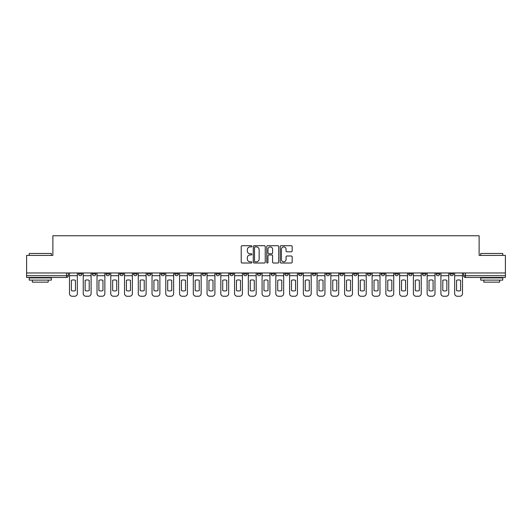 <?xml version="1.0" encoding="UTF-8"?>
<svg xmlns="http://www.w3.org/2000/svg" width="532" height="532" viewBox="0 0 532 532"><rect width="100%" height="100%" fill="white"/><g stroke="black" fill="none" stroke-linecap="round" stroke-linejoin="round"><path stroke-width="0.8" d="M251.895 246.309A0.605 0.605 0 0 0 251.284 245.704L242.093 245.704A0.865 0.865 0 0 0 241.222 246.569L241.222 262.15A0.865 0.865 0 0 0 242.093 263.014L251.284 263.014A0.605 0.605 0 0 0 251.895 262.409A0.605 0.605 0 0 0 251.284 261.804L250.093 261.804A2.766 2.766 0 0 1 247.327 259.037L247.327 257.734A2.766 2.766 0 0 1 250.093 254.968L251.284 254.968A0.605 0.605 0 0 0 251.895 254.363A0.605 0.605 0 0 0 251.284 253.757L250.093 253.757A2.766 2.766 0 0 1 247.327 250.984L247.327 249.688A2.766 2.766 0 0 1 250.093 246.915L251.284 246.915A0.605 0.605 0 0 0 251.895 246.309M449.939 272.969L449.939 273.933L453.464 273.933A1.762 1.762 0 0 1 451.701 275.702A1.762 1.762 0 0 1 449.939 273.933L449.939 272.969M436.18 272.969L436.18 273.933L439.711 273.933A1.762 1.762 0 0 1 437.942 275.702A1.762 1.762 0 0 1 436.18 273.933L436.18 272.969M353.647 272.969L353.647 273.933L357.172 273.933A1.762 1.762 0 0 1 355.409 275.702A1.762 1.762 0 0 1 353.647 273.933L353.647 272.969M339.895 272.969L339.895 273.933L343.419 273.933A1.762 1.762 0 0 1 341.657 275.702A1.762 1.762 0 0 1 339.895 273.933L339.895 272.969M326.136 272.969L326.136 273.933L329.66 273.933A1.762 1.762 0 0 1 327.898 275.702A1.762 1.762 0 0 1 326.136 273.933L326.136 272.969M298.625 272.969L298.625 273.933L302.149 273.933A1.762 1.762 0 0 1 300.387 275.702A1.762 1.762 0 0 1 298.625 273.933L298.625 272.969M271.114 273.933L271.114 272.969L271.114 273.933A1.762 1.762 0 0 0 272.876 275.702A1.762 1.762 0 0 1 271.114 273.933L274.638 273.933A1.762 1.762 0 0 1 272.876 275.702A1.762 1.762 0 0 0 274.638 273.933L274.638 272.969L274.638 273.933M257.362 273.933L257.362 272.969L257.362 273.933A1.762 1.762 0 0 0 259.124 275.702A1.762 1.762 0 0 1 257.362 273.933L260.886 273.933A1.762 1.762 0 0 1 259.124 275.702M243.603 273.933L243.603 272.969L243.603 273.933A1.762 1.762 0 0 0 245.365 275.702A1.762 1.762 0 0 1 243.603 273.933L247.127 273.933A1.762 1.762 0 0 1 245.365 275.702A1.762 1.762 0 0 0 247.127 273.933L247.127 272.969L247.127 273.933M229.851 272.969L229.851 273.933L233.375 273.933A1.762 1.762 0 0 1 231.613 275.702A1.762 1.762 0 0 1 229.851 273.933L229.851 272.969M216.092 272.969L216.092 273.933L219.616 273.933A1.762 1.762 0 0 1 217.854 275.702A1.762 1.762 0 0 1 216.092 273.933L216.092 272.969M202.34 272.969L202.34 273.933L205.864 273.933A1.762 1.762 0 0 1 204.102 275.702A1.762 1.762 0 0 1 202.34 273.933L202.34 272.969M188.581 273.933L188.581 272.969L188.581 273.933A1.762 1.762 0 0 0 190.343 275.702A1.762 1.762 0 0 1 188.581 273.933L192.105 273.933A1.762 1.762 0 0 1 190.343 275.702M161.07 273.933L161.07 272.969L161.07 273.933A1.762 1.762 0 0 0 162.832 275.702A1.762 1.762 0 0 1 161.07 273.933L164.594 273.933A1.762 1.762 0 0 1 162.832 275.702A1.762 1.762 0 0 0 164.594 273.933L164.594 272.969L164.594 273.933M147.311 273.933L147.311 272.969L147.311 273.933A1.762 1.762 0 0 0 149.08 275.702A1.762 1.762 0 0 1 147.311 273.933L150.842 273.933A1.762 1.762 0 0 1 149.08 275.702A1.762 1.762 0 0 0 150.842 273.933L150.842 272.969L150.842 273.933M133.559 273.933L133.559 272.969L133.559 273.933A1.762 1.762 0 0 0 135.321 275.702A1.762 1.762 0 0 1 133.559 273.933L137.083 273.933A1.762 1.762 0 0 1 135.321 275.702A1.762 1.762 0 0 0 137.083 273.933L137.083 272.969L137.083 273.933M119.8 273.933L119.8 272.969L119.8 273.933A1.762 1.762 0 0 0 121.569 275.702A1.762 1.762 0 0 1 119.8 273.933L123.331 273.933A1.762 1.762 0 0 1 121.569 275.702M106.048 273.933L106.048 272.969L106.048 273.933A1.762 1.762 0 0 0 107.81 275.702A1.762 1.762 0 0 1 106.048 273.933L109.572 273.933A1.762 1.762 0 0 1 107.81 275.702A1.762 1.762 0 0 0 109.572 273.933L109.572 272.969L109.572 273.933M92.289 273.933L92.289 272.969L92.289 273.933A1.762 1.762 0 0 0 94.058 275.702A1.762 1.762 0 0 1 92.289 273.933L95.82 273.933A1.762 1.762 0 0 1 94.058 275.702A1.762 1.762 0 0 0 95.82 273.933L95.82 272.969L95.82 273.933M291.297 251.809A0.865 0.865 0 0 0 292.161 250.944L292.161 246.569A0.865 0.865 0 0 0 291.297 245.704L281.082 245.704A0.865 0.865 0 0 0 280.218 246.569L280.218 262.15A0.865 0.865 0 0 0 281.082 263.014L291.297 263.014A0.865 0.865 0 0 0 292.161 262.15L292.161 256.87A0.865 0.865 0 0 0 291.297 256.005L286.921 256.005A0.865 0.865 0 0 0 286.056 256.87L286.056 259.49A2.314 2.314 0 0 1 283.742 261.804A2.314 2.314 0 0 1 281.428 259.49L281.428 249.235A2.314 2.314 0 0 1 283.742 246.915A2.314 2.314 0 0 1 286.056 249.235L286.056 250.944A0.865 0.865 0 0 0 286.921 251.809L291.297 251.809M26.6 272.969L26.6 255.42L52.874 255.42L52.874 235.756L479.126 235.756L479.126 255.42L505.4 255.42L505.4 272.969L26.6 272.969L26.6 275.702L68.309 275.702L68.309 272.969L68.309 275.702A1.762 1.762 0 0 1 66.547 277.465L26.6 277.465L26.6 275.702M265.242 246.569A0.865 0.865 0 0 0 264.377 245.704L254.163 245.704A0.865 0.865 0 0 0 253.298 246.569L253.298 262.15A0.865 0.865 0 0 0 254.163 263.014L264.377 263.014A0.865 0.865 0 0 0 265.242 262.15L265.242 246.569M267.623 245.704L277.837 245.704A0.865 0.865 0 0 1 278.702 246.569L278.702 262.15A0.865 0.865 0 0 1 277.837 263.014L273.468 263.014A0.865 0.865 0 0 1 272.597 262.15L272.597 255.832A0.865 0.865 0 0 0 271.732 254.968L268.833 254.968A0.865 0.865 0 0 0 267.968 255.832L267.968 262.409A0.605 0.605 0 0 1 267.363 263.014A0.605 0.605 0 0 1 266.758 262.409L266.758 246.569A0.865 0.865 0 0 1 267.623 245.704M463.691 272.969L463.691 275.702L505.4 275.702L505.4 277.465L465.453 277.465A1.762 1.762 0 0 1 463.691 275.702L463.691 272.969M505.4 272.969L505.4 275.702M453.464 272.969L453.464 273.933M439.711 272.969L439.711 273.933L439.711 272.969M425.952 272.969L425.952 273.933A1.762 1.762 0 0 1 424.19 275.702A1.762 1.762 0 0 1 422.428 273.933L425.952 273.933M422.428 272.969L422.428 273.933M412.2 272.969L412.2 273.933A1.762 1.762 0 0 1 410.431 275.702A1.762 1.762 0 0 1 408.669 273.933L412.2 273.933M408.669 272.969L408.669 273.933M398.441 272.969L398.441 273.933A1.762 1.762 0 0 1 396.679 275.702A1.762 1.762 0 0 1 394.917 273.933L398.441 273.933M394.917 272.969L394.917 273.933M384.689 272.969L384.689 273.933A1.762 1.762 0 0 1 382.92 275.702A1.762 1.762 0 0 1 381.158 273.933L384.689 273.933M381.158 272.969L381.158 273.933M370.93 272.969L370.93 273.933A1.762 1.762 0 0 1 369.168 275.702A1.762 1.762 0 0 1 367.406 273.933L370.93 273.933M367.406 272.969L367.406 273.933M357.172 272.969L357.172 273.933A1.762 1.762 0 0 1 355.409 275.702M343.419 272.969L343.419 273.933M329.66 273.933L329.66 272.969L329.66 273.933A1.762 1.762 0 0 1 327.898 275.702M315.908 272.969L315.908 273.933A1.762 1.762 0 0 1 314.146 275.702A1.762 1.762 0 0 1 312.384 273.933A1.762 1.762 0 0 0 314.146 275.702A1.762 1.762 0 0 0 315.908 273.933L312.384 273.933L312.384 272.969M302.149 273.933L302.149 272.969L302.149 273.933A1.762 1.762 0 0 1 300.387 275.702M288.397 272.969L288.397 273.933A1.762 1.762 0 0 1 286.635 275.702A1.762 1.762 0 0 1 284.873 273.933A1.762 1.762 0 0 0 286.635 275.702M284.873 272.969L284.873 273.933L288.397 273.933M260.886 272.969L260.886 273.933L260.886 272.969M233.375 273.933L233.375 272.969L233.375 273.933A1.762 1.762 0 0 1 231.613 275.702M219.616 273.933L219.616 272.969L219.616 273.933A1.762 1.762 0 0 1 217.854 275.702M205.864 273.933L205.864 272.969L205.864 273.933A1.762 1.762 0 0 1 204.102 275.702M192.105 272.969L192.105 273.933L192.105 272.969M178.353 273.933L178.353 272.969L178.353 273.933A1.762 1.762 0 0 1 176.591 275.702A1.762 1.762 0 0 1 174.828 273.933L178.353 273.933A1.762 1.762 0 0 1 176.591 275.702M174.828 272.969L174.828 273.933M123.331 272.969L123.331 273.933L123.331 272.969M82.061 272.969L82.061 273.933A1.762 1.762 0 0 1 80.299 275.702A1.762 1.762 0 0 1 78.537 273.933A1.762 1.762 0 0 0 80.299 275.702A1.762 1.762 0 0 0 82.061 273.933L82.061 272.969M78.537 272.969L78.537 273.933L82.061 273.933M66.547 272.969L66.547 277.465A1.762 1.762 0 0 0 68.309 275.702M255.114 246.915A0.605 0.605 0 0 0 254.509 247.526L254.509 261.199A0.605 0.605 0 0 0 255.114 261.804L256.371 261.804A2.766 2.766 0 0 0 259.144 259.037L259.144 249.688A2.766 2.766 0 0 0 256.371 246.915L255.114 246.915M272.597 249.275A2.314 2.314 0 0 0 270.283 246.961A2.314 2.314 0 0 0 267.968 249.275L267.968 252.886A0.865 0.865 0 0 0 268.833 253.757L271.732 253.757A0.865 0.865 0 0 0 272.597 252.886L272.597 249.275M69.499 275.702L69.499 293.598A2.647 2.647 149.7 0 0 72.146 296.244L74.699 296.244A2.647 2.647 -30.3 0 0 77.346 293.598L77.346 275.702L69.499 275.702L69.499 272.969M77.346 275.702L77.346 272.969M75.451 290.565L75.451 280.324A5.466 5.466 149.7 0 0 71.394 280.324L71.394 290.565A5.466 5.466 -30.3 0 0 75.451 290.565M83.251 275.702L83.251 293.598A2.647 2.647 149.7 0 0 85.898 296.244L88.458 296.244A2.647 2.647 -30.3 0 0 91.098 293.598L91.098 275.702L83.251 275.702L83.251 272.969M91.098 275.702L91.098 272.969M89.203 290.565L89.203 280.324A5.466 5.466 149.7 0 0 85.147 280.324L85.147 290.565A5.466 5.466 -30.3 0 0 89.203 290.565M97.01 275.702L97.01 293.598A2.647 2.647 149.7 0 0 99.657 296.244L102.21 296.244A2.647 2.647 -30.3 0 0 104.857 293.598L104.857 275.702L97.01 275.702L97.01 272.969M104.857 275.702L104.857 272.969M102.962 290.565L102.962 280.324A5.466 5.466 149.7 0 0 98.905 280.324L98.905 290.565A5.466 5.466 -30.3 0 0 102.962 290.565M110.762 275.702L110.762 293.598A2.647 2.647 149.7 0 0 113.409 296.244L115.969 296.244A2.647 2.647 -30.3 0 0 118.609 293.598L118.609 275.702L110.762 275.702L110.762 272.969M118.609 275.702L118.609 272.969M116.714 290.565L116.714 280.324A5.466 5.466 149.7 0 0 112.658 280.324L112.658 290.565A5.466 5.466 -30.3 0 0 116.714 290.565M124.521 275.702L124.521 293.598A2.647 2.647 149.7 0 0 127.168 296.244L129.722 296.244A2.647 2.647 -30.3 0 0 132.368 293.598L132.368 275.702L124.521 275.702L124.521 272.969M132.368 275.702L132.368 272.969M130.473 290.565L130.473 280.324A5.466 5.466 149.7 0 0 126.416 280.324L126.416 290.565A5.466 5.466 -30.3 0 0 130.473 290.565M138.273 275.702L138.273 293.598A2.647 2.647 149.7 0 0 140.92 296.244L143.48 296.244A2.647 2.647 -30.3 0 0 146.12 293.598L146.12 275.702L138.273 275.702L138.273 272.969M146.12 275.702L146.12 272.969M144.225 290.565L144.225 280.324A5.466 5.466 149.7 0 0 140.169 280.324L140.169 290.565A5.466 5.466 -30.3 0 0 144.225 290.565M29.247 253.478L51.291 253.478L29.247 253.478L29.247 255.42M51.291 280.111L29.247 280.111L29.247 277.904L51.291 277.904L51.291 280.111M48.206 280.111L48.206 282.14L32.332 282.14L32.332 280.111M480.709 253.478L502.753 253.478L480.709 253.478L480.709 255.42M502.753 280.111L480.709 280.111L480.709 277.904L502.753 277.904L502.753 280.111M499.668 280.111L499.668 282.14L483.794 282.14L483.794 280.111M152.032 275.702L152.032 293.598A2.647 2.647 149.7 0 0 154.679 296.244L157.233 296.244A2.647 2.647 -30.3 0 0 159.879 293.598L159.879 275.702L152.032 275.702L152.032 272.969M159.879 275.702L159.879 272.969M157.984 290.565L157.984 280.324A5.466 5.466 149.7 0 0 153.928 280.324L153.928 290.565A5.466 5.466 -30.3 0 0 157.984 290.565M165.785 275.702L165.785 293.598A2.647 2.647 149.7 0 0 168.431 296.244L170.991 296.244A2.647 2.647 -30.3 0 0 173.632 293.598L173.632 275.702L165.785 275.702L165.785 272.969M173.632 275.702L173.632 272.969M171.736 290.565L171.736 280.324A5.466 5.466 149.7 0 0 167.68 280.324L167.68 290.565A5.466 5.466 -30.3 0 0 171.736 290.565M179.543 275.702L179.543 293.598A2.647 2.647 149.7 0 0 182.19 296.244L184.744 296.244A2.647 2.647 -30.3 0 0 187.39 293.598L187.39 275.702L179.543 275.702L179.543 272.969M187.39 275.702L187.39 272.969M185.495 290.565L185.495 280.324A5.466 5.466 149.7 0 0 181.439 280.324L181.439 290.565A5.466 5.466 -30.3 0 0 185.495 290.565M193.296 275.702L193.296 293.598A2.647 2.647 149.7 0 0 195.942 296.244L198.502 296.244A2.647 2.647 -30.3 0 0 201.149 293.598L201.149 275.702L193.296 275.702L193.296 272.969M201.149 275.702L201.149 272.969M199.247 290.565L199.247 280.324A5.466 5.466 149.7 0 0 195.191 280.324L195.191 290.565A5.466 5.466 -30.3 0 0 199.247 290.565M207.054 275.702L207.054 293.598A2.647 2.647 149.7 0 0 209.701 296.244L212.255 296.244A2.647 2.647 -30.3 0 0 214.901 293.598L214.901 275.702L207.054 275.702L207.054 272.969M214.901 275.702L214.901 272.969M213.006 290.565L213.006 280.324A5.466 5.466 149.7 0 0 208.95 280.324L208.95 290.565A5.466 5.466 -30.3 0 0 213.006 290.565M220.807 275.702L220.807 293.598A2.647 2.647 149.7 0 0 223.453 296.244L226.014 296.244A2.647 2.647 -30.3 0 0 228.66 293.598L228.66 275.702L220.807 275.702L220.807 272.969M228.66 275.702L228.66 272.969M226.758 290.565L226.758 280.324A5.466 5.466 149.7 0 0 222.708 280.324L222.708 290.565A5.466 5.466 -30.3 0 0 226.758 290.565M234.565 275.702L234.565 293.598A2.647 2.647 149.7 0 0 237.212 296.244L239.766 296.244A2.647 2.647 -30.3 0 0 242.412 293.598L242.412 275.702L234.565 275.702L234.565 272.969M242.412 275.702L242.412 272.969M240.517 290.565L240.517 280.324A5.466 5.466 149.7 0 0 236.461 280.324L236.461 290.565A5.466 5.466 -30.3 0 0 240.517 290.565M248.318 275.702L248.318 293.598A2.647 2.647 149.7 0 0 250.964 296.244L253.525 296.244A2.647 2.647 -30.3 0 0 256.171 293.598L256.171 275.702L248.318 275.702L248.318 272.969M256.171 275.702L256.171 272.969M254.269 290.565L254.269 280.324A5.466 5.466 149.7 0 0 250.22 280.324L250.22 290.565A5.466 5.466 -30.3 0 0 254.269 290.565M262.077 275.702L262.077 293.598A2.647 2.647 149.7 0 0 264.723 296.244L267.277 296.244A2.647 2.647 -30.3 0 0 269.923 293.598L269.923 275.702L262.077 275.702L262.077 272.969M269.923 275.702L269.923 272.969M268.028 290.565L268.028 280.324A5.466 5.466 149.7 0 0 263.972 280.324L263.972 290.565A5.466 5.466 -30.3 0 0 268.028 290.565M275.829 275.702L275.829 293.598A2.647 2.647 149.7 0 0 278.475 296.244L281.036 296.244A2.647 2.647 -30.3 0 0 283.682 293.598L283.682 275.702L275.829 275.702L275.829 272.969M283.682 275.702L283.682 272.969M281.78 290.565L281.78 280.324A5.466 5.466 149.7 0 0 277.731 280.324L277.731 290.565A5.466 5.466 -30.3 0 0 281.78 290.565M289.588 275.702L289.588 293.598A2.647 2.647 149.7 0 0 292.234 296.244L294.788 296.244A2.647 2.647 -30.3 0 0 297.435 293.598L297.435 275.702L289.588 275.702L289.588 272.969M297.435 275.702L297.435 272.969M295.539 290.565L295.539 280.324A5.466 5.466 149.7 0 0 291.483 280.324L291.483 290.565A5.466 5.466 -30.3 0 0 295.539 290.565M303.34 275.702L303.34 293.598A2.647 2.647 149.7 0 0 305.986 296.244L308.547 296.244A2.647 2.647 -30.3 0 0 311.193 293.598L311.193 275.702L303.34 275.702L303.34 272.969M311.193 275.702L311.193 272.969M309.292 290.565L309.292 280.324A5.466 5.466 149.7 0 0 305.242 280.324L305.242 290.565A5.466 5.466 -30.3 0 0 309.292 290.565M317.099 275.702L317.099 293.598A2.647 2.647 149.7 0 0 319.745 296.244L322.299 296.244A2.647 2.647 -30.3 0 0 324.946 293.598L324.946 275.702L317.099 275.702L317.099 272.969M324.946 275.702L324.946 272.969M323.05 290.565L323.05 280.324A5.466 5.466 149.7 0 0 318.994 280.324L318.994 290.565A5.466 5.466 -30.3 0 0 323.05 290.565M330.851 275.702L330.851 293.598A2.647 2.647 149.7 0 0 333.498 296.244L336.058 296.244A2.647 2.647 -30.3 0 0 338.704 293.598L338.704 275.702L330.851 275.702L330.851 272.969M338.704 275.702L338.704 272.969M336.809 290.565L336.809 280.324A5.466 5.466 149.7 0 0 332.753 280.324L332.753 290.565A5.466 5.466 -30.3 0 0 336.809 290.565M344.61 275.702L344.61 293.598A2.647 2.647 149.7 0 0 347.256 296.244L349.81 296.244A2.647 2.647 -30.3 0 0 352.457 293.598L352.457 275.702L344.61 275.702L344.61 272.969M352.457 275.702L352.457 272.969M350.561 290.565L350.561 280.324A5.466 5.466 149.7 0 0 346.505 280.324L346.505 290.565A5.466 5.466 -30.3 0 0 350.561 290.565M358.368 275.702L358.368 293.598A2.647 2.647 149.7 0 0 361.009 296.244L363.569 296.244A2.647 2.647 -30.3 0 0 366.216 293.598L366.216 275.702L358.368 275.702L358.368 272.969M366.216 275.702L366.216 272.969M364.32 290.565L364.32 280.324A5.466 5.466 149.7 0 0 360.264 280.324L360.264 290.565A5.466 5.466 -30.3 0 0 364.32 290.565M372.121 275.702L372.121 293.598A2.647 2.647 149.7 0 0 374.767 296.244L377.321 296.244A2.647 2.647 -30.3 0 0 379.968 293.598L379.968 275.702L372.121 275.702L372.121 272.969M379.968 275.702L379.968 272.969M378.072 290.565L378.072 280.324A5.466 5.466 149.7 0 0 374.016 280.324L374.016 290.565A5.466 5.466 -30.3 0 0 378.072 290.565M385.88 275.702L385.88 293.598A2.647 2.647 149.7 0 0 388.52 296.244L391.08 296.244A2.647 2.647 -30.3 0 0 393.727 293.598L393.727 275.702L385.88 275.702L385.88 272.969M393.727 275.702L393.727 272.969M391.831 290.565L391.831 280.324A5.466 5.466 149.7 0 0 387.775 280.324L387.775 290.565A5.466 5.466 -30.3 0 0 391.831 290.565M399.632 275.702L399.632 293.598A2.647 2.647 149.7 0 0 402.278 296.244L404.832 296.244A2.647 2.647 -30.3 0 0 407.479 293.598L407.479 275.702L399.632 275.702L399.632 272.969M407.479 275.702L407.479 272.969M405.584 290.565L405.584 280.324A5.466 5.466 149.7 0 0 401.527 280.324L401.527 290.565A5.466 5.466 -30.3 0 0 405.584 290.565M413.391 275.702L413.391 293.598A2.647 2.647 149.7 0 0 416.031 296.244L418.591 296.244A2.647 2.647 -30.3 0 0 421.238 293.598L421.238 275.702L413.391 275.702L413.391 272.969M421.238 275.702L421.238 272.969M419.342 290.565L419.342 280.324A5.466 5.466 149.7 0 0 415.286 280.324L415.286 290.565A5.466 5.466 -30.3 0 0 419.342 290.565M427.143 275.702L427.143 293.598A2.647 2.647 149.7 0 0 429.789 296.244L432.343 296.244A2.647 2.647 -30.3 0 0 434.99 293.598L434.99 275.702L427.143 275.702L427.143 272.969M434.99 275.702L434.99 272.969M433.095 290.565L433.095 280.324A5.466 5.466 149.7 0 0 429.038 280.324L429.038 290.565A5.466 5.466 -30.3 0 0 433.095 290.565M440.902 275.702L440.902 293.598A2.647 2.647 149.7 0 0 443.542 296.244L446.102 296.244A2.647 2.647 -30.3 0 0 448.749 293.598L448.749 275.702L440.902 275.702L440.902 272.969M448.749 275.702L448.749 272.969M446.853 290.565L446.853 280.324A5.466 5.466 149.7 0 0 442.797 280.324L442.797 290.565A5.466 5.466 -30.3 0 0 446.853 290.565M454.654 275.702L454.654 293.598A2.647 2.647 149.7 0 0 457.301 296.244L459.854 296.244A2.647 2.647 -30.3 0 0 462.501 293.598L462.501 275.702L454.654 275.702L454.654 272.969M462.501 275.702L462.501 272.969M460.606 290.565L460.606 280.324A5.466 5.466 149.7 0 0 456.549 280.324L456.549 290.565A5.466 5.466 -30.3 0 0 460.606 290.565M465.453 272.969L465.453 277.465M51.291 255.42L51.291 253.478M46.264 277.904L46.264 277.465M34.274 277.904L34.274 277.465M502.753 255.42L502.753 253.478M497.726 277.904L497.726 277.465M485.736 277.904L485.736 277.465"/></g></svg>
